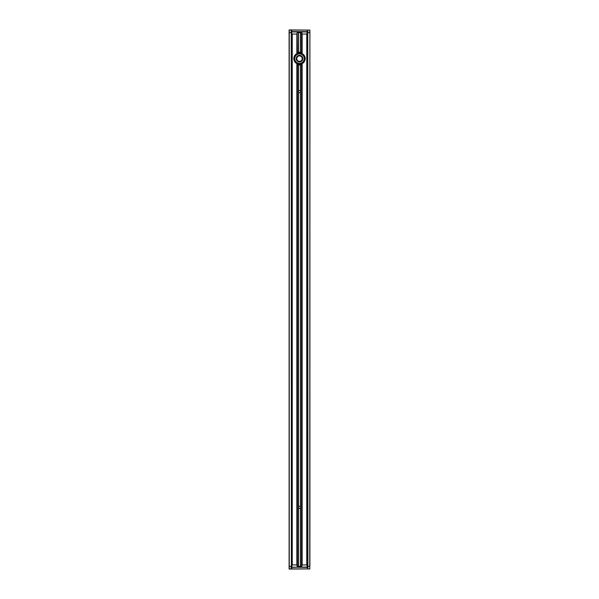 <?xml version="1.0" encoding="UTF-8"?>
<svg xmlns="http://www.w3.org/2000/svg" width="599" height="599" viewBox="0 0 599 599"><rect width="100%" height="100%" fill="white"/><g stroke="black" fill="none" stroke-linecap="round" stroke-linejoin="round"><path stroke-width="0.9" d="M297.119 52.705A6.379 6.379 0 0 1 298.504 52.323M298.542 52.315L298.542 52.315A6.379 6.379 0 0 1 298.542 52.315L298.542 32.646M298.557 32.646L298.557 52.315A6.379 6.379 0 0 1 300.451 52.315L300.443 32.646M300.458 32.646L300.458 52.315A6.379 6.379 0 0 1 301.626 52.607L302.143 52.817L302.143 34.061M296.857 34.061L296.857 52.817A6.379 6.379 0 0 1 297.059 52.727M300.541 52.33L300.541 32.646L301.626 32.646L301.626 52.607A6.379 6.379 0 0 1 302.143 52.817M296.857 52.817L297.374 52.607L297.141 32.646L297.141 52.697M298.504 64.917A6.379 6.379 0 0 1 297.374 64.632L296.857 64.422L296.857 564.939M302.143 564.939L302.143 64.422A6.379 6.379 0 0 1 301.941 64.512M301.881 64.535A6.379 6.379 0 0 1 300.541 64.909L300.541 64.909A6.379 6.379 0 0 1 298.549 64.924L298.557 91.198A1.063 1.063 0 0 1 300.451 91.205L300.443 64.924M300.511 507.645A1.063 1.063 0 0 1 298.542 507.78L298.459 566.355L297.374 566.355L297.374 64.632A6.379 6.379 0 0 1 297.119 64.535M302.143 64.422L301.626 64.632L301.626 566.355L300.541 566.355L300.541 507.54A1.063 1.063 0 0 0 300.541 507.098L300.541 91.902A1.063 1.063 0 0 1 300.458 92.141L300.458 506.859M298.534 64.924A6.379 6.379 0 0 1 298.527 64.924L298.542 91.228M298.542 566.355L298.459 507.54A1.063 1.063 0 0 1 298.459 507.098L298.459 91.902A1.063 1.063 0 0 1 298.459 91.46L298.459 64.909M297.141 64.542L297.374 566.355M301.859 52.697L301.626 32.646M298.489 506.994A1.063 1.063 0 0 1 298.542 506.866L298.459 91.902A1.063 1.063 0 0 0 298.557 92.164L298.557 506.829A1.063 1.063 0 0 1 298.557 506.836A1.063 1.063 0 0 1 300.443 506.836A1.063 1.063 0 0 1 300.451 506.836L300.443 92.171A1.063 1.063 0 0 1 300.443 92.164A1.063 1.063 0 0 1 298.557 92.171M300.541 64.909L300.541 91.46A1.063 1.063 0 0 1 300.541 91.902M297.374 32.646L298.459 32.646L298.459 52.33M301.626 566.355L301.859 64.542M289.25 29.95L309.893 30.092L289.107 30.092L289.107 568.908L309.893 568.908L289.25 569.05M309.75 569.05L309.893 32.646L309.893 566.355L307.624 566.355L307.766 32.646L307.908 566.355L307.766 32.646L309.75 32.646L309.75 30.092L289.25 30.092L289.25 32.646L291.234 32.646L291.376 566.355L289.25 566.355L289.25 32.646L291.092 32.646L291.092 31.223L291.376 30.938L291.945 31.65L291.376 30.938M291.234 32.646L291.376 568.062L291.376 566.355L291.945 566.355L291.661 32.646L291.661 566.355L292.11 564.939L296.977 564.939L297.141 566.355L301.859 566.355L302.023 564.939L306.89 564.939L307.339 566.355L307.339 32.646L307.055 566.355L307.055 32.646L307.055 566.355L307.055 32.646L306.89 34.061L302.023 34.061L301.859 32.646L297.141 32.646L296.977 34.061L292.11 34.061L291.661 32.646M291.661 566.355L291.661 30.938M291.661 568.062L291.945 567.208L307.055 567.208L307.624 568.062L307.908 566.355L309.75 566.355L309.75 568.908L289.25 568.908L289.25 566.355L291.092 566.355L291.092 567.777M291.945 567.777L291.376 568.062M309.893 30.092L309.893 32.646L307.908 32.646L307.908 31.223L307.339 31.081L307.766 31.223L307.766 567.777L307.197 567.35L291.945 567.208L291.661 567.919M307.908 567.777L307.766 566.355M307.339 567.35L307.055 567.066L307.055 567.777M307.197 567.35L307.197 567.777M291.803 567.777L291.803 567.35M307.197 31.223L307.055 31.792L291.945 31.65L307.197 31.65L307.339 30.938L307.055 31.934L307.055 31.223M307.766 32.646L307.908 31.223M291.661 31.65L291.945 31.934L291.945 31.223M291.803 31.65L291.803 31.223M299.5 61.899A3.28 3.28 0 0 0 302.345 56.98A3.28 3.28 0 0 0 296.655 56.98A3.28 3.28 0 0 0 299.5 61.899M299.5 55.43A3.19 3.19 0 0 1 302.69 58.62A3.19 3.19 0 0 1 299.5 61.809A3.19 3.19 0 0 1 296.31 58.62A3.19 3.19 0 0 1 299.5 55.43M299.5 64.288A5.668 5.668 0 0 0 305.168 58.62A5.668 5.668 0 0 0 299.5 52.952A5.668 5.668 0 0 0 293.832 58.62A5.668 5.668 0 0 0 299.5 64.288M306.77 34.061L306.77 564.939M292.23 564.939L292.23 34.061M300.458 566.355L300.458 507.772M300.458 91.228L300.458 64.924M307.055 567.066L291.661 567.35M291.945 31.934L307.055 31.934M299.5 63.344A4.725 4.725 0 0 1 294.775 58.62A4.725 4.725 0 0 1 299.5 53.895A4.725 4.725 0 0 1 304.225 58.62A4.725 4.725 0 0 1 299.5 63.344M299.5 61.338A2.718 2.718 0 0 1 296.782 58.62A2.718 2.718 0 0 1 299.5 55.902A2.718 2.718 0 0 1 302.218 58.62A2.718 2.718 0 0 1 299.5 61.338M298.557 507.802L298.557 566.355M300.443 507.802L300.443 566.355"/></g></svg>
